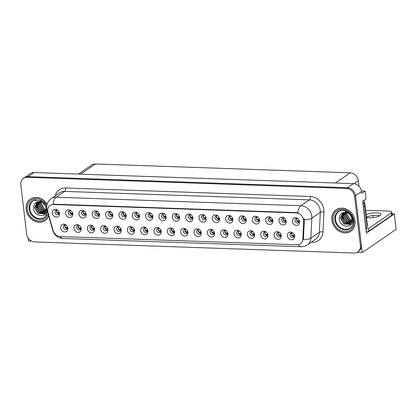 <?xml version="1.0" encoding="UTF-8"?>
<svg xmlns="http://www.w3.org/2000/svg" width="417" height="417" viewBox="0 0 417 417"><rect width="100%" height="100%" fill="white"/><g stroke="black" fill="none" stroke-linecap="round" stroke-linejoin="round"><path stroke-width="0.63" d="M239.796 231.367A2.434 2.054 -124.5 0 0 237.455 231.258A2.434 2.054 -124.5 0 0 236.668 233.186A2.434 2.054 -124.5 0 0 238.024 235.251A2.434 2.054 -124.5 0 0 240.213 235.266A2.434 2.054 -124.5 0 0 241 233.338A2.434 2.054 -124.5 0 0 240.948 233.046M240.802 234.589A2.434 2.054 55.5 0 1 238.102 232.201A2.434 2.054 55.5 0 1 238.3 230.955M234.031 233.958A4.055 3.425 -124.5 0 0 238.097 237.945A4.055 3.425 -124.5 0 0 241.25 234.208A4.055 3.425 -124.5 0 0 241.057 233.338A4.055 3.425 -124.5 0 0 239.561 231.159A4.055 3.425 -124.5 0 0 235.678 230.544A4.055 3.425 -124.5 0 0 234.031 233.958M66.418 225.347A2.434 2.054 -124.5 0 0 64.077 225.237A2.434 2.054 -124.5 0 0 63.29 227.166A2.434 2.054 -124.5 0 0 64.645 229.235A2.434 2.054 -124.5 0 0 66.835 229.246A2.434 2.054 -124.5 0 0 67.627 227.317A2.434 2.054 -124.5 0 0 67.575 227.025M67.424 228.568A2.434 2.054 55.5 0 1 64.724 226.181A2.434 2.054 55.5 0 1 64.927 224.935M60.653 227.937A4.055 3.425 -124.5 0 0 64.718 231.925A4.055 3.425 -124.5 0 0 67.877 228.188A4.055 3.425 -124.5 0 0 67.679 227.317A4.055 3.425 -124.5 0 0 66.183 225.138A4.055 3.425 -124.5 0 0 62.3 224.523A4.055 3.425 -124.5 0 0 60.653 227.937M84.703 211.414A2.434 2.054 -124.5 0 0 82.368 211.304A2.434 2.054 -124.5 0 0 81.581 213.238A2.434 2.054 -124.5 0 0 82.931 215.302A2.434 2.054 -124.5 0 0 85.125 215.318A2.434 2.054 -124.5 0 0 85.912 213.384A2.434 2.054 -124.5 0 0 85.86 213.092M85.709 214.635A2.434 2.054 55.5 0 1 83.009 212.253A2.434 2.054 55.5 0 1 83.212 211.002M78.938 214.004A4.055 3.425 -124.5 0 0 83.004 217.997A4.055 3.425 -124.5 0 0 86.163 214.26A4.055 3.425 -124.5 0 0 85.97 213.384A4.055 3.425 -124.5 0 0 84.469 211.21A4.055 3.425 -124.5 0 0 80.585 210.59A4.055 3.425 -124.5 0 0 78.938 214.004M226.457 230.903A2.434 2.054 -124.5 0 0 224.117 230.794A2.434 2.054 -124.5 0 0 223.33 232.722A2.434 2.054 -124.5 0 0 224.685 234.792A2.434 2.054 -124.5 0 0 226.879 234.802A2.434 2.054 -124.5 0 0 227.666 232.874A2.434 2.054 -124.5 0 0 227.614 232.582M227.463 234.125A2.434 2.054 55.5 0 1 224.763 231.737A2.434 2.054 55.5 0 1 224.966 230.492M220.692 233.494A4.055 3.425 -124.5 0 0 224.758 237.482A4.055 3.425 -124.5 0 0 227.917 233.744A4.055 3.425 -124.5 0 0 227.718 232.874A4.055 3.425 -124.5 0 0 226.222 230.695A4.055 3.425 -124.5 0 0 222.339 230.08A4.055 3.425 -124.5 0 0 220.692 233.494M124.714 212.8A2.434 2.054 -124.5 0 0 122.374 212.696A2.434 2.054 -124.5 0 0 121.587 214.625A2.434 2.054 -124.5 0 0 122.942 216.689A2.434 2.054 -124.5 0 0 125.136 216.704A2.434 2.054 -124.5 0 0 125.924 214.776A2.434 2.054 -124.5 0 0 125.871 214.484M125.72 216.027A2.434 2.054 55.5 0 1 123.02 213.64A2.434 2.054 55.5 0 1 123.224 212.389M118.949 215.396A4.055 3.425 -124.5 0 0 123.015 219.384A4.055 3.425 -124.5 0 0 126.174 215.646A4.055 3.425 -124.5 0 0 125.976 214.776A4.055 3.425 -124.5 0 0 124.48 212.597A4.055 3.425 -124.5 0 0 120.596 211.982A4.055 3.425 -124.5 0 0 118.949 215.396M146.44 228.125A2.434 2.054 -124.5 0 0 144.1 228.016A2.434 2.054 -124.5 0 0 143.312 229.944A2.434 2.054 -124.5 0 0 144.668 232.014A2.434 2.054 -124.5 0 0 146.857 232.024A2.434 2.054 -124.5 0 0 147.644 230.095A2.434 2.054 -124.5 0 0 147.592 229.803M147.446 231.346A2.434 2.054 55.5 0 1 144.746 228.959A2.434 2.054 55.5 0 1 144.944 227.713M140.675 230.716A4.055 3.425 -124.5 0 0 144.735 234.703A4.055 3.425 -124.5 0 0 147.894 230.966A4.055 3.425 -124.5 0 0 147.701 230.095A4.055 3.425 -124.5 0 0 146.205 227.917A4.055 3.425 -124.5 0 0 142.322 227.301A4.055 3.425 -124.5 0 0 140.675 230.716M204.737 215.579A2.434 2.054 -124.5 0 0 202.396 215.474A2.434 2.054 -124.5 0 0 201.609 217.403A2.434 2.054 -124.5 0 0 202.964 219.467A2.434 2.054 -124.5 0 0 205.154 219.483A2.434 2.054 -124.5 0 0 205.941 217.554A2.434 2.054 -124.5 0 0 205.889 217.262M205.743 218.805A2.434 2.054 55.5 0 1 203.043 216.418A2.434 2.054 55.5 0 1 203.241 215.167M198.972 218.174A4.055 3.425 -124.5 0 0 203.037 222.162A4.055 3.425 -124.5 0 0 206.191 218.425A4.055 3.425 -124.5 0 0 205.998 217.554A4.055 3.425 -124.5 0 0 204.502 215.375A4.055 3.425 -124.5 0 0 200.619 214.76A4.055 3.425 -124.5 0 0 198.972 218.174M106.429 226.733A2.434 2.054 -124.5 0 0 104.088 226.629A2.434 2.054 -124.5 0 0 103.301 228.558A2.434 2.054 -124.5 0 0 104.657 230.622A2.434 2.054 -124.5 0 0 106.846 230.637A2.434 2.054 -124.5 0 0 107.633 228.709A2.434 2.054 -124.5 0 0 107.581 228.417M107.435 229.955A2.434 2.054 55.5 0 1 104.735 227.573A2.434 2.054 55.5 0 1 104.933 226.322M100.664 229.329A4.055 3.425 -124.5 0 0 104.73 233.317A4.055 3.425 -124.5 0 0 107.883 229.579A4.055 3.425 -124.5 0 0 107.69 228.709A4.055 3.425 -124.5 0 0 106.194 226.53A4.055 3.425 -124.5 0 0 102.311 225.915A4.055 3.425 -124.5 0 0 100.664 229.329M164.725 214.192A2.434 2.054 -124.5 0 0 162.385 214.083A2.434 2.054 -124.5 0 0 161.598 216.016A2.434 2.054 -124.5 0 0 162.953 218.081A2.434 2.054 -124.5 0 0 165.142 218.096A2.434 2.054 -124.5 0 0 165.93 216.162A2.434 2.054 -124.5 0 0 165.883 215.87M165.731 217.413A2.434 2.054 55.5 0 1 163.031 215.031A2.434 2.054 55.5 0 1 163.229 213.78M158.96 216.783A4.055 3.425 -124.5 0 0 163.026 220.775A4.055 3.425 -124.5 0 0 166.18 217.038A4.055 3.425 -124.5 0 0 165.987 216.162A4.055 3.425 -124.5 0 0 164.491 213.989A4.055 3.425 -124.5 0 0 160.608 213.368A4.055 3.425 -124.5 0 0 158.96 216.783M133.101 227.661A2.434 2.054 -124.5 0 0 130.761 227.552A2.434 2.054 -124.5 0 0 129.974 229.486A2.434 2.054 -124.5 0 0 131.329 231.55A2.434 2.054 -124.5 0 0 133.518 231.565A2.434 2.054 -124.5 0 0 134.31 229.631A2.434 2.054 -124.5 0 0 134.258 229.34M134.107 230.882A2.434 2.054 55.5 0 1 131.407 228.495A2.434 2.054 55.5 0 1 131.61 227.249M127.336 230.252A4.055 3.425 -124.5 0 0 131.402 234.239A4.055 3.425 -124.5 0 0 134.561 230.507A4.055 3.425 -124.5 0 0 134.363 229.631A4.055 3.425 -124.5 0 0 132.867 227.458A4.055 3.425 -124.5 0 0 128.983 226.838A4.055 3.425 -124.5 0 0 127.336 230.252M191.398 215.12A2.434 2.054 -124.5 0 0 189.057 215.01A2.434 2.054 -124.5 0 0 188.27 216.939A2.434 2.054 -124.5 0 0 189.626 219.008A2.434 2.054 -124.5 0 0 191.815 219.019A2.434 2.054 -124.5 0 0 192.607 217.09A2.434 2.054 -124.5 0 0 192.555 216.798M192.404 218.341A2.434 2.054 55.5 0 1 189.704 215.954A2.434 2.054 55.5 0 1 189.907 214.708M185.633 217.71A4.055 3.425 -124.5 0 0 189.699 221.698A4.055 3.425 -124.5 0 0 192.857 217.961A4.055 3.425 -124.5 0 0 192.659 217.09A4.055 3.425 -124.5 0 0 191.163 214.911A4.055 3.425 -124.5 0 0 187.28 214.296A4.055 3.425 -124.5 0 0 185.633 217.71M93.09 226.269A2.434 2.054 -124.5 0 0 90.755 226.165A2.434 2.054 -124.5 0 0 89.963 228.094A2.434 2.054 -124.5 0 0 91.318 230.158A2.434 2.054 -124.5 0 0 93.512 230.174A2.434 2.054 -124.5 0 0 94.299 228.245A2.434 2.054 -124.5 0 0 94.247 227.953M94.096 229.496A2.434 2.054 55.5 0 1 91.396 227.109A2.434 2.054 55.5 0 1 91.599 225.858M87.325 228.865A4.055 3.425 -124.5 0 0 91.391 232.853A4.055 3.425 -124.5 0 0 94.55 229.115A4.055 3.425 -124.5 0 0 94.357 228.245A4.055 3.425 -124.5 0 0 92.855 226.066A4.055 3.425 -124.5 0 0 88.972 225.451A4.055 3.425 -124.5 0 0 87.325 228.865M151.387 213.728A2.434 2.054 -124.5 0 0 149.051 213.619A2.434 2.054 -124.5 0 0 148.259 215.553A2.434 2.054 -124.5 0 0 149.614 217.617A2.434 2.054 -124.5 0 0 151.809 217.632A2.434 2.054 -124.5 0 0 152.596 215.704A2.434 2.054 -124.5 0 0 152.544 215.407M152.393 216.949A2.434 2.054 55.5 0 1 149.693 214.567A2.434 2.054 55.5 0 1 149.896 213.316M145.622 216.324A4.055 3.425 -124.5 0 0 149.687 220.312A4.055 3.425 -124.5 0 0 152.846 216.574A4.055 3.425 -124.5 0 0 152.653 215.704A4.055 3.425 -124.5 0 0 151.152 213.525A4.055 3.425 -124.5 0 0 147.269 212.905A4.055 3.425 -124.5 0 0 145.622 216.324M279.807 232.754A2.434 2.054 -124.5 0 0 277.467 232.644A2.434 2.054 -124.5 0 0 276.679 234.578A2.434 2.054 -124.5 0 0 278.035 236.642A2.434 2.054 -124.5 0 0 280.224 236.658A2.434 2.054 -124.5 0 0 281.011 234.729A2.434 2.054 -124.5 0 0 280.959 234.432M280.813 235.975A2.434 2.054 55.5 0 1 278.113 233.593A2.434 2.054 55.5 0 1 278.311 232.342M274.042 235.35A4.055 3.425 -124.5 0 0 278.103 239.337A4.055 3.425 -124.5 0 0 281.261 235.6A4.055 3.425 -124.5 0 0 281.068 234.729A4.055 3.425 -124.5 0 0 279.572 232.55A4.055 3.425 -124.5 0 0 275.684 231.93A4.055 3.425 -124.5 0 0 274.042 235.35M213.123 230.439A2.434 2.054 -124.5 0 0 210.783 230.33A2.434 2.054 -124.5 0 0 209.996 232.264A2.434 2.054 -124.5 0 0 211.351 234.328A2.434 2.054 -124.5 0 0 213.54 234.344A2.434 2.054 -124.5 0 0 214.328 232.41A2.434 2.054 -124.5 0 0 214.275 232.118M214.13 233.661A2.434 2.054 55.5 0 1 211.429 231.273A2.434 2.054 55.5 0 1 211.627 230.028M207.358 233.03A4.055 3.425 -124.5 0 0 211.419 237.018A4.055 3.425 -124.5 0 0 214.578 233.28A4.055 3.425 -124.5 0 0 214.385 232.41A4.055 3.425 -124.5 0 0 212.889 230.236A4.055 3.425 -124.5 0 0 209.006 229.616A4.055 3.425 -124.5 0 0 207.358 233.03M284.754 218.357A2.434 2.054 -124.5 0 0 282.418 218.253A2.434 2.054 -124.5 0 0 281.626 220.181A2.434 2.054 -124.5 0 0 282.981 222.245A2.434 2.054 -124.5 0 0 285.176 222.261A2.434 2.054 -124.5 0 0 285.963 220.332A2.434 2.054 -124.5 0 0 285.911 220.04M285.76 221.583A2.434 2.054 55.5 0 1 283.06 219.196A2.434 2.054 55.5 0 1 283.263 217.945M278.989 220.953A4.055 3.425 -124.5 0 0 283.054 224.94A4.055 3.425 -124.5 0 0 286.213 221.203A4.055 3.425 -124.5 0 0 286.02 220.332A4.055 3.425 -124.5 0 0 284.519 218.154A4.055 3.425 -124.5 0 0 280.636 217.538A4.055 3.425 -124.5 0 0 278.989 220.953M173.112 229.048A2.434 2.054 -124.5 0 0 170.772 228.943A2.434 2.054 -124.5 0 0 169.985 230.872A2.434 2.054 -124.5 0 0 171.34 232.936A2.434 2.054 -124.5 0 0 173.529 232.952A2.434 2.054 -124.5 0 0 174.316 231.023A2.434 2.054 -124.5 0 0 174.264 230.731M174.118 232.274A2.434 2.054 55.5 0 1 171.418 229.887A2.434 2.054 55.5 0 1 171.616 228.636M167.347 231.643A4.055 3.425 -124.5 0 0 171.413 235.631A4.055 3.425 -124.5 0 0 174.567 231.894A4.055 3.425 -124.5 0 0 174.374 231.023A4.055 3.425 -124.5 0 0 172.878 228.844A4.055 3.425 -124.5 0 0 168.994 228.229A4.055 3.425 -124.5 0 0 167.347 231.643M258.081 217.434A2.434 2.054 -124.5 0 0 255.741 217.325A2.434 2.054 -124.5 0 0 254.954 219.253A2.434 2.054 -124.5 0 0 256.309 221.323A2.434 2.054 -124.5 0 0 258.498 221.338A2.434 2.054 -124.5 0 0 259.291 219.405A2.434 2.054 -124.5 0 0 259.238 219.113M259.087 220.656A2.434 2.054 55.5 0 1 256.387 218.268A2.434 2.054 55.5 0 1 256.591 217.022M252.316 220.025A4.055 3.425 -124.5 0 0 256.382 224.012A4.055 3.425 -124.5 0 0 259.541 220.275A4.055 3.425 -124.5 0 0 259.343 219.405A4.055 3.425 -124.5 0 0 257.847 217.226A4.055 3.425 -124.5 0 0 253.963 216.611A4.055 3.425 -124.5 0 0 252.316 220.025M218.07 216.042A2.434 2.054 -124.5 0 0 215.735 215.938A2.434 2.054 -124.5 0 0 214.943 217.867A2.434 2.054 -124.5 0 0 216.298 219.931A2.434 2.054 -124.5 0 0 218.492 219.947A2.434 2.054 -124.5 0 0 219.279 218.018A2.434 2.054 -124.5 0 0 219.227 217.726M219.076 219.264A2.434 2.054 55.5 0 1 216.376 216.882A2.434 2.054 55.5 0 1 216.579 215.631M212.305 218.638A4.055 3.425 -124.5 0 0 216.371 222.626A4.055 3.425 -124.5 0 0 219.53 218.889A4.055 3.425 -124.5 0 0 219.337 218.018A4.055 3.425 -124.5 0 0 217.836 215.839A4.055 3.425 -124.5 0 0 213.952 215.224A4.055 3.425 -124.5 0 0 212.305 218.638M159.774 228.589A2.434 2.054 -124.5 0 0 157.438 228.48A2.434 2.054 -124.5 0 0 156.646 230.408A2.434 2.054 -124.5 0 0 158.001 232.472A2.434 2.054 -124.5 0 0 160.196 232.488A2.434 2.054 -124.5 0 0 160.983 230.559A2.434 2.054 -124.5 0 0 160.931 230.267M160.78 231.81A2.434 2.054 55.5 0 1 158.079 229.423A2.434 2.054 55.5 0 1 158.283 228.177M154.009 231.18A4.055 3.425 -124.5 0 0 158.074 235.167A4.055 3.425 -124.5 0 0 161.233 231.43A4.055 3.425 -124.5 0 0 161.04 230.559A4.055 3.425 -124.5 0 0 159.539 228.38A4.055 3.425 -124.5 0 0 155.656 227.765A4.055 3.425 -124.5 0 0 154.009 231.18M244.743 216.97A2.434 2.054 -124.5 0 0 242.407 216.861A2.434 2.054 -124.5 0 0 241.62 218.795A2.434 2.054 -124.5 0 0 242.97 220.859A2.434 2.054 -124.5 0 0 245.165 220.874A2.434 2.054 -124.5 0 0 245.952 218.941A2.434 2.054 -124.5 0 0 245.9 218.649M245.749 220.192A2.434 2.054 55.5 0 1 243.048 217.81A2.434 2.054 55.5 0 1 243.252 216.559M238.977 219.561A4.055 3.425 -124.5 0 0 243.043 223.554A4.055 3.425 -124.5 0 0 246.202 219.816A4.055 3.425 -124.5 0 0 246.009 218.941A4.055 3.425 -124.5 0 0 244.508 216.767A4.055 3.425 -124.5 0 0 240.625 216.147A4.055 3.425 -124.5 0 0 238.977 219.561M119.762 227.197A2.434 2.054 -124.5 0 0 117.427 227.088A2.434 2.054 -124.5 0 0 116.64 229.022A2.434 2.054 -124.5 0 0 117.99 231.086A2.434 2.054 -124.5 0 0 120.185 231.101A2.434 2.054 -124.5 0 0 120.972 229.173A2.434 2.054 -124.5 0 0 120.92 228.876M120.768 230.419A2.434 2.054 55.5 0 1 118.068 228.036A2.434 2.054 55.5 0 1 118.272 226.785M113.997 229.793A4.055 3.425 -124.5 0 0 118.063 233.781A4.055 3.425 -124.5 0 0 121.222 230.043A4.055 3.425 -124.5 0 0 121.029 229.173A4.055 3.425 -124.5 0 0 119.528 226.994A4.055 3.425 -124.5 0 0 115.645 226.374A4.055 3.425 -124.5 0 0 113.997 229.793M178.059 214.656A2.434 2.054 -124.5 0 0 175.724 214.547A2.434 2.054 -124.5 0 0 174.937 216.475A2.434 2.054 -124.5 0 0 176.287 218.544A2.434 2.054 -124.5 0 0 178.481 218.56A2.434 2.054 -124.5 0 0 179.268 216.626A2.434 2.054 -124.5 0 0 179.216 216.334M179.065 217.877A2.434 2.054 55.5 0 1 176.37 215.49A2.434 2.054 55.5 0 1 176.568 214.244M172.299 217.247A4.055 3.425 -124.5 0 0 176.36 221.234A4.055 3.425 -124.5 0 0 179.518 217.497A4.055 3.425 -124.5 0 0 179.326 216.626A4.055 3.425 -124.5 0 0 177.824 214.447A4.055 3.425 -124.5 0 0 173.941 213.832A4.055 3.425 -124.5 0 0 172.299 217.247M199.785 229.975A2.434 2.054 -124.5 0 0 197.444 229.866A2.434 2.054 -124.5 0 0 196.657 231.8A2.434 2.054 -124.5 0 0 198.012 233.864A2.434 2.054 -124.5 0 0 200.202 233.88A2.434 2.054 -124.5 0 0 200.994 231.951A2.434 2.054 -124.5 0 0 200.942 231.654M200.791 233.197A2.434 2.054 55.5 0 1 198.091 230.815A2.434 2.054 55.5 0 1 198.294 229.564M194.02 232.571A4.055 3.425 -124.5 0 0 198.085 236.559A4.055 3.425 -124.5 0 0 201.244 232.822A4.055 3.425 -124.5 0 0 201.046 231.951A4.055 3.425 -124.5 0 0 199.55 229.772A4.055 3.425 -124.5 0 0 195.667 229.152A4.055 3.425 -124.5 0 0 194.02 232.571M71.37 210.95A2.434 2.054 -124.5 0 0 69.029 210.84A2.434 2.054 -124.5 0 0 68.242 212.774A2.434 2.054 -124.5 0 0 69.597 214.838A2.434 2.054 -124.5 0 0 71.787 214.854A2.434 2.054 -124.5 0 0 72.574 212.925A2.434 2.054 -124.5 0 0 72.522 212.628M72.376 214.171A2.434 2.054 55.5 0 1 69.675 211.789A2.434 2.054 55.5 0 1 69.874 210.538M65.605 213.546A4.055 3.425 -124.5 0 0 69.67 217.533A4.055 3.425 -124.5 0 0 72.824 213.796A4.055 3.425 -124.5 0 0 72.631 212.925A4.055 3.425 -124.5 0 0 71.135 210.747A4.055 3.425 -124.5 0 0 67.252 210.126A4.055 3.425 -124.5 0 0 65.605 213.546M231.409 216.506A2.434 2.054 -124.5 0 0 229.069 216.397A2.434 2.054 -124.5 0 0 228.281 218.331A2.434 2.054 -124.5 0 0 229.637 220.395A2.434 2.054 -124.5 0 0 231.826 220.411A2.434 2.054 -124.5 0 0 232.613 218.482A2.434 2.054 -124.5 0 0 232.561 218.185M232.415 219.728A2.434 2.054 55.5 0 1 229.715 217.346A2.434 2.054 55.5 0 1 229.913 216.095M225.644 219.102A4.055 3.425 -124.5 0 0 229.71 223.09A4.055 3.425 -124.5 0 0 232.863 219.352A4.055 3.425 -124.5 0 0 232.67 218.482A4.055 3.425 -124.5 0 0 231.174 216.303A4.055 3.425 -124.5 0 0 227.291 215.683A4.055 3.425 -124.5 0 0 225.644 219.102M293.141 233.218A2.434 2.054 -124.5 0 0 290.8 233.108A2.434 2.054 -124.5 0 0 290.013 235.042A2.434 2.054 -124.5 0 0 291.368 237.106A2.434 2.054 -124.5 0 0 293.563 237.122A2.434 2.054 -124.5 0 0 294.35 235.188A2.434 2.054 -124.5 0 0 294.298 234.896M294.147 236.439A2.434 2.054 55.5 0 1 291.447 234.052A2.434 2.054 55.5 0 1 291.65 232.806M287.376 235.808A4.055 3.425 -124.5 0 0 291.441 239.796A4.055 3.425 -124.5 0 0 294.6 236.058A4.055 3.425 -124.5 0 0 294.402 235.188A4.055 3.425 -124.5 0 0 292.906 233.014A4.055 3.425 -124.5 0 0 289.023 232.394A4.055 3.425 -124.5 0 0 287.376 235.808M253.129 231.826A2.434 2.054 -124.5 0 0 250.794 231.722A2.434 2.054 -124.5 0 0 250.007 233.65A2.434 2.054 -124.5 0 0 251.357 235.714A2.434 2.054 -124.5 0 0 253.552 235.73A2.434 2.054 -124.5 0 0 254.339 233.801A2.434 2.054 -124.5 0 0 254.287 233.51M254.135 235.052A2.434 2.054 55.5 0 1 251.435 232.665A2.434 2.054 55.5 0 1 251.639 231.414M247.364 234.422A4.055 3.425 -124.5 0 0 251.43 238.409A4.055 3.425 -124.5 0 0 254.589 234.672A4.055 3.425 -124.5 0 0 254.396 233.801A4.055 3.425 -124.5 0 0 252.895 231.623A4.055 3.425 -124.5 0 0 249.012 231.008A4.055 3.425 -124.5 0 0 247.364 234.422M298.092 218.821A2.434 2.054 -124.5 0 0 295.752 218.716A2.434 2.054 -124.5 0 0 294.965 220.645A2.434 2.054 -124.5 0 0 296.32 222.709A2.434 2.054 -124.5 0 0 298.509 222.725A2.434 2.054 -124.5 0 0 299.297 220.796A2.434 2.054 -124.5 0 0 299.244 220.504M299.098 222.042A2.434 2.054 55.5 0 1 296.398 219.66A2.434 2.054 55.5 0 1 296.596 218.409M292.327 221.417A4.055 3.425 -124.5 0 0 296.393 225.404A4.055 3.425 -124.5 0 0 299.547 221.667A4.055 3.425 -124.5 0 0 299.354 220.796A4.055 3.425 -124.5 0 0 297.858 218.617A4.055 3.425 -124.5 0 0 293.975 218.002A4.055 3.425 -124.5 0 0 292.327 221.417M58.031 210.486A2.434 2.054 -124.5 0 0 55.69 210.382A2.434 2.054 -124.5 0 0 54.903 212.31A2.434 2.054 -124.5 0 0 56.259 214.374A2.434 2.054 -124.5 0 0 58.453 214.39A2.434 2.054 -124.5 0 0 59.24 212.462A2.434 2.054 -124.5 0 0 59.188 212.17M59.037 213.707A2.434 2.054 55.5 0 1 56.337 211.325A2.434 2.054 55.5 0 1 56.54 210.074M52.266 213.082A4.055 3.425 -124.5 0 0 56.331 217.069A4.055 3.425 -124.5 0 0 59.49 213.332A4.055 3.425 -124.5 0 0 59.292 212.462A4.055 3.425 -124.5 0 0 57.796 210.283A4.055 3.425 -124.5 0 0 53.913 209.668A4.055 3.425 -124.5 0 0 52.266 213.082M186.446 229.512A2.434 2.054 -124.5 0 0 184.111 229.407A2.434 2.054 -124.5 0 0 183.324 231.336A2.434 2.054 -124.5 0 0 184.674 233.4A2.434 2.054 -124.5 0 0 186.868 233.416A2.434 2.054 -124.5 0 0 187.655 231.487A2.434 2.054 -124.5 0 0 187.603 231.195M187.452 232.733A2.434 2.054 55.5 0 1 184.752 230.351A2.434 2.054 55.5 0 1 184.955 229.1M180.681 232.107A4.055 3.425 -124.5 0 0 184.747 236.095A4.055 3.425 -124.5 0 0 187.905 232.358A4.055 3.425 -124.5 0 0 187.713 231.487A4.055 3.425 -124.5 0 0 186.211 229.308A4.055 3.425 -124.5 0 0 182.328 228.693A4.055 3.425 -124.5 0 0 180.681 232.107M271.42 217.898A2.434 2.054 -124.5 0 0 269.08 217.789A2.434 2.054 -124.5 0 0 268.293 219.717A2.434 2.054 -124.5 0 0 269.648 221.787A2.434 2.054 -124.5 0 0 271.837 221.797A2.434 2.054 -124.5 0 0 272.624 219.868A2.434 2.054 -124.5 0 0 272.572 219.577M272.426 221.119A2.434 2.054 55.5 0 1 269.726 218.732A2.434 2.054 55.5 0 1 269.924 217.486M265.655 220.489A4.055 3.425 -124.5 0 0 269.716 224.476A4.055 3.425 -124.5 0 0 272.874 220.739A4.055 3.425 -124.5 0 0 272.682 219.868A4.055 3.425 -124.5 0 0 271.186 217.69A4.055 3.425 -124.5 0 0 267.302 217.075A4.055 3.425 -124.5 0 0 265.655 220.489M79.756 225.811A2.434 2.054 -124.5 0 0 77.416 225.701A2.434 2.054 -124.5 0 0 76.629 227.63A2.434 2.054 -124.5 0 0 77.984 229.694A2.434 2.054 -124.5 0 0 80.173 229.71A2.434 2.054 -124.5 0 0 80.961 227.781A2.434 2.054 -124.5 0 0 80.908 227.489M80.762 229.032A2.434 2.054 55.5 0 1 78.062 226.645A2.434 2.054 55.5 0 1 78.26 225.399M73.991 228.401A4.055 3.425 -124.5 0 0 78.057 232.389A4.055 3.425 -124.5 0 0 81.211 228.652A4.055 3.425 -124.5 0 0 81.018 227.781A4.055 3.425 -124.5 0 0 79.522 225.602A4.055 3.425 -124.5 0 0 75.639 224.987A4.055 3.425 -124.5 0 0 73.991 228.401M138.053 213.264A2.434 2.054 -124.5 0 0 135.713 213.16A2.434 2.054 -124.5 0 0 134.926 215.089A2.434 2.054 -124.5 0 0 136.281 217.153A2.434 2.054 -124.5 0 0 138.47 217.168A2.434 2.054 -124.5 0 0 139.257 215.24A2.434 2.054 -124.5 0 0 139.205 214.948M139.059 216.486A2.434 2.054 55.5 0 1 136.359 214.103A2.434 2.054 55.5 0 1 136.557 212.852M132.288 215.86A4.055 3.425 -124.5 0 0 136.354 219.848A4.055 3.425 -124.5 0 0 139.507 216.11A4.055 3.425 -124.5 0 0 139.314 215.24A4.055 3.425 -124.5 0 0 137.818 213.061A4.055 3.425 -124.5 0 0 133.935 212.446A4.055 3.425 -124.5 0 0 132.288 215.86M266.468 232.29A2.434 2.054 -124.5 0 0 264.128 232.186A2.434 2.054 -124.5 0 0 263.341 234.114A2.434 2.054 -124.5 0 0 264.696 236.178A2.434 2.054 -124.5 0 0 266.885 236.194A2.434 2.054 -124.5 0 0 267.672 234.265A2.434 2.054 -124.5 0 0 267.625 233.973M267.474 235.511A2.434 2.054 55.5 0 1 264.774 233.129A2.434 2.054 55.5 0 1 264.977 231.878M260.703 234.886A4.055 3.425 -124.5 0 0 264.769 238.873A4.055 3.425 -124.5 0 0 267.928 235.136A4.055 3.425 -124.5 0 0 267.73 234.265A4.055 3.425 -124.5 0 0 266.234 232.087A4.055 3.425 -124.5 0 0 262.35 231.471A4.055 3.425 -124.5 0 0 260.703 234.886M98.042 211.878A2.434 2.054 -124.5 0 0 95.701 211.768A2.434 2.054 -124.5 0 0 94.914 213.697A2.434 2.054 -124.5 0 0 96.27 215.766A2.434 2.054 -124.5 0 0 98.459 215.782A2.434 2.054 -124.5 0 0 99.246 213.848A2.434 2.054 -124.5 0 0 99.199 213.556M99.048 215.099A2.434 2.054 55.5 0 1 96.348 212.712A2.434 2.054 55.5 0 1 96.546 211.466M92.277 214.468A4.055 3.425 -124.5 0 0 96.343 218.456A4.055 3.425 -124.5 0 0 99.496 214.719A4.055 3.425 -124.5 0 0 99.303 213.848A4.055 3.425 -124.5 0 0 97.807 211.669A4.055 3.425 -124.5 0 0 93.924 211.054A4.055 3.425 -124.5 0 0 92.277 214.468M111.375 212.342A2.434 2.054 -124.5 0 0 109.04 212.232A2.434 2.054 -124.5 0 0 108.253 214.161A2.434 2.054 -124.5 0 0 109.608 216.23A2.434 2.054 -124.5 0 0 111.798 216.241A2.434 2.054 -124.5 0 0 112.585 214.312A2.434 2.054 -124.5 0 0 112.533 214.02M112.387 215.563A2.434 2.054 55.5 0 1 109.687 213.176A2.434 2.054 55.5 0 1 109.885 211.93M105.616 214.932A4.055 3.425 -124.5 0 0 109.676 218.92A4.055 3.425 -124.5 0 0 112.835 215.182A4.055 3.425 -124.5 0 0 112.642 214.312A4.055 3.425 -124.5 0 0 111.146 212.133A4.055 3.425 -124.5 0 0 107.258 211.518A4.055 3.425 -124.5 0 0 105.616 214.932M47.783 211.231A7.303 6.166 -124.5 0 0 48.023 212.441L53.11 230.57A7.303 6.166 -124.5 0 0 60.189 236.538L297.097 244.763A7.303 6.166 -124.5 0 0 300.417 243.83A7.303 6.166 -124.5 0 0 302.825 239.243L303.675 221.318A7.303 6.166 -124.5 0 0 296.315 212.936L53.465 204.507A7.303 6.166 -124.5 0 0 50.144 205.44A7.303 6.166 -124.5 0 0 47.783 211.231M28.132 237.987L28.492 241.031L31.687 241.141M356.973 252.436L362.243 252.619L355.56 195.709A8.111 6.849 -124.5 0 0 347.429 187.733L28.121 176.646A8.111 6.849 -124.5 0 0 24.431 177.689A8.111 6.849 -124.5 0 1 28.121 176.646L347.429 187.733A8.111 6.849 -124.5 0 1 355.56 195.709L361.336 244.894A8.111 6.849 -124.5 0 1 358.714 251.326L357.755 251.983A8.111 6.849 -124.5 0 0 360.382 245.55L354.601 196.365A8.111 6.849 -124.5 0 0 346.475 188.39L27.162 177.303A8.111 6.849 -124.5 0 0 23.477 178.346A8.111 6.849 -124.5 0 0 20.85 184.778L26.625 233.963A8.111 6.849 -124.5 0 0 34.757 241.938L354.069 253.025A8.111 6.849 -124.5 0 0 357.755 251.983M392.032 213.874L394.346 213.952L366.413 233.166L362.665 201.286L366.006 198.987L365.083 191.106L361.742 193.405L361.529 191.601A8.111 6.849 -124.5 0 0 353.397 183.626L34.09 172.539A8.111 6.849 -124.5 0 0 30.399 173.581L23.477 178.346M361.43 190.981L365.083 191.106M394.346 213.952L396.15 229.303L362.243 252.619M78.532 174.082L91.714 165.017A8.111 6.849 55.5 0 1 95.404 163.975L350.197 172.82A8.111 6.849 55.5 0 1 358.328 180.801L358.969 186.263M367.335 216.845L366.47 217.439M373.152 217.617L372.907 215.542M47.157 204.221A12.979 10.957 -124.5 0 0 30.394 199.159A12.979 10.957 -124.5 0 0 26.193 209.454A12.979 10.957 -124.5 0 0 33.417 220.473A12.979 10.957 -124.5 0 0 45.104 220.551A12.979 10.957 -124.5 0 0 48.685 215.881M44.614 220.708A12.979 10.957 -124.5 0 0 45.573 220.207M331.927 220.067A12.979 10.957 -124.5 0 0 339.151 231.086A12.979 10.957 -124.5 0 0 350.838 231.164A12.979 10.957 -124.5 0 0 355.039 220.869A12.979 10.957 -124.5 0 0 347.814 209.855A12.979 10.957 -124.5 0 0 336.128 209.777A12.979 10.957 -124.5 0 0 331.927 220.067M350.348 231.32A12.979 10.957 -124.5 0 0 351.302 230.82M53.084 204.153L297.863 212.654A9.466 4.3 -88 0 1 300.944 205.722A10.816 9.132 55.5 0 1 311.786 216.355A10.816 9.132 55.5 0 1 311.848 218.138L310.894 238.107A10.816 9.132 55.5 0 1 307.334 244.904L315.81 239.071A10.816 9.132 -124.5 0 0 319.375 232.279L320.324 212.31A10.816 9.132 -124.5 0 0 320.261 210.522A10.816 9.132 -124.5 0 0 309.419 199.889L64.645 191.393A10.816 9.132 -124.5 0 0 59.725 192.779L51.249 198.607A10.816 9.132 55.5 0 1 56.165 197.22A9.466 4.3 92 0 0 53.084 204.153M304.014 218.69L304.327 220.869L303.362 239.676A9.466 3.393 2.7 0 0 310.894 238.107L319.375 232.279A2.705 0.97 -177.3 0 1 322.993 231.988A13.521 11.415 55.5 0 1 312.385 242.214L311.296 242.178M336.613 209.464A12.979 10.957 -124.5 0 0 335.805 210.178M30.884 198.846A12.979 10.957 -124.5 0 0 30.071 199.561M294.282 236.09L292.661 236.032M291.973 232.801L291.473 234.052C292.155 235.224 293.172 235.61 294.522 235.198M299.234 221.698L297.613 221.635M299.474 220.802C298.181 221.25 297.165 220.869 296.424 219.655L296.935 218.404M280.943 235.626L279.327 235.569M278.639 232.337L278.134 233.588C278.822 234.761 279.838 235.146 281.188 234.735M267.61 235.167L265.989 235.105M265.301 231.873L264.8 233.124C265.483 234.302 266.499 234.682 267.85 234.271M254.271 234.703L252.65 234.641M251.967 231.409L251.461 232.665C252.144 233.838 253.166 234.218 254.511 233.807M285.895 221.234L284.274 221.172M286.135 220.338C284.847 220.786 283.831 220.405 283.086 219.196L283.596 217.945M272.556 220.77L270.935 220.708M272.801 219.874C271.509 220.322 270.492 219.941 269.747 218.732L270.258 217.481M259.223 220.306L257.602 220.249M259.463 219.41C258.175 219.863 257.159 219.478 256.413 218.268L256.924 217.017M245.884 219.842L244.263 219.785M246.124 218.951C244.836 219.399 243.82 219.019 243.075 217.804L243.585 216.553M45.177 209.516L46.204 208.813M366.47 217.46A8.246 2.34 -6.7 0 0 369.217 217.799A8.246 2.34 -6.7 0 0 381.055 214.333A8.246 2.34 -6.7 0 0 376.504 212.79A8.246 2.34 -6.7 0 0 366.142 214.672M366.444 217.247A8.246 2.34 173.3 0 1 376.806 215.365A8.246 2.34 173.3 0 1 379.835 215.782M365.693 210.856A5.411 1.538 173.3 0 1 370.061 210.439L388.842 211.091A5.411 1.538 173.3 0 1 391.824 212.102A5.411 1.538 173.3 0 1 391.266 212.899L368.633 228.464L368.936 231.039A5.411 1.538 -6.7 0 0 366.178 231.18M350.911 220.129L351.932 219.425M365.876 228.605A5.411 1.538 173.3 0 1 368.633 228.464M391.824 212.102L392.126 214.677A5.411 1.538 173.3 0 1 391.568 215.474L368.936 231.039M363.16 205.482A5.411 4.566 55.5 0 1 363.52 206.931L366.001 228.047A5.411 4.566 -124.5 0 0 365.808 228.026M363.52 206.931L364.713 206.113A5.411 4.566 -124.5 0 0 362.79 202.334M366.001 228.047L367.195 227.223L364.713 206.113M46.683 214.844A10.003 8.449 55.5 0 1 37.134 218.206A10.003 8.449 55.5 0 1 29.8 208.891A10.003 8.449 55.5 0 1 36.284 199.727M46.157 208.422A6.761 5.708 -124.5 0 0 39.38 201.776C35.565 201.953 33.621 204.069 33.548 208.119C33.959 217.643 48.236 218.06 46.735 208.854L44.781 204.142C43.321 202.375 41.564 201.302 39.511 200.921C43.404 202.13 45.62 204.632 46.157 208.422L43.999 213.754L38.182 213.41L34.715 207.593L37.097 202.099M48.622 215.672A12.844 10.847 55.5 0 1 45.026 220.437A12.844 10.847 55.5 0 1 33.464 220.358A12.844 10.847 55.5 0 1 26.313 209.459A12.844 10.847 55.5 0 1 30.472 199.274A12.844 10.847 55.5 0 1 47.111 204.366M30.472 199.274L31.426 198.617A12.844 10.847 55.5 0 1 31.843 198.346M46.178 210.194L44.15 209.308L40.684 203.491L40.715 201.979M46.209 209.918L44.447 209.099L40.986 203.282L40.981 202.057M45.964 211.164L42.956 210.126L39.49 204.309L39.735 201.797M46.032 210.939L43.253 209.923L39.792 204.106L39.969 201.828M45.635 211.961L41.763 210.95L38.296 205.133L38.875 201.765M45.729 211.773L42.06 210.741L38.599 204.924L39.078 201.765M45.218 212.634L40.569 211.768L37.103 205.951L38.114 201.833M45.328 212.477L40.866 211.565L37.4 205.748L38.296 201.807M44.723 213.191L39.375 212.592L35.909 206.775L37.473 201.974M44.854 213.061L39.672 212.383L36.206 206.566L37.619 201.937M44.306 213.546L38.479 213.207L35.012 207.39L37.134 202.083M46.381 219.493A12.844 10.847 55.5 0 1 45.985 219.78L45.026 220.437M352.412 225.461A10.003 8.449 55.5 0 1 342.868 228.824A10.003 8.449 55.5 0 1 335.529 219.504A10.003 8.449 55.5 0 1 342.018 210.345M351.885 219.04A6.761 5.708 -124.5 0 0 345.114 212.389C341.294 212.571 339.349 214.687 339.282 218.737C339.693 228.255 353.97 228.672 352.464 219.467L350.515 214.76C349.055 212.988 347.298 211.914 345.245 211.539C349.133 212.748 351.349 215.245 351.885 219.04L349.733 224.372L343.916 224.023L340.449 218.211L342.831 212.717M332.047 220.072A12.844 10.847 55.5 0 1 336.206 209.887A12.844 10.847 55.5 0 1 347.768 209.965A12.844 10.847 55.5 0 1 354.919 220.869A12.844 10.847 55.5 0 1 350.76 231.054A12.844 10.847 55.5 0 1 339.193 230.976A12.844 10.847 55.5 0 1 332.047 220.072M336.206 209.887L337.16 209.23A12.844 10.847 55.5 0 1 337.572 208.959M351.912 220.807L349.884 219.921L346.418 214.103L346.449 212.592M351.938 220.53L350.181 219.717L346.715 213.9L346.715 212.67M351.698 221.776L348.69 220.739L345.224 214.927L345.469 212.415M351.76 221.552L348.987 220.536L345.521 214.719L345.703 212.441M351.369 222.579L347.497 221.563L344.03 215.745L344.609 212.378M351.458 222.391L347.794 221.359L344.327 215.542L344.812 212.378M350.952 223.246L346.303 222.381L342.837 216.569L343.848 212.446M351.062 223.09L346.6 222.178L343.134 216.36L344.03 212.425M350.457 223.809L345.109 223.204L341.643 217.387L343.207 212.592M350.588 223.679L345.406 223.001L341.94 217.184L343.353 212.55M350.04 224.158L344.213 223.82L340.746 218.002L342.868 212.701M352.115 230.106A12.844 10.847 55.5 0 1 351.713 230.398L350.76 231.054M367.075 226.217A1.35 1.142 -124.5 0 0 367.387 225.253L364.661 202.073A1.35 1.142 -124.5 0 0 363.431 200.759M240.937 234.239L239.316 234.182M238.628 230.95L238.128 232.201C238.811 233.374 239.827 233.755 241.177 233.348M227.599 233.775L225.978 233.718M225.289 230.486L224.789 231.737C225.472 232.91 226.488 233.291 227.838 232.884M214.26 233.311L212.644 233.254M211.956 230.022L211.45 231.273C212.138 232.446 213.155 232.832 214.505 232.42M232.55 219.384L230.929 219.321M232.79 218.487C231.498 218.935 230.481 218.555 229.741 217.34L230.252 216.089M219.212 218.92L217.591 218.857M219.451 218.023C218.164 218.472 217.148 218.091 216.402 216.876L216.913 215.625M205.873 218.456L204.252 218.393M206.118 217.559C204.825 218.008 203.809 217.627 203.063 216.418L203.574 215.167M200.926 232.848L199.305 232.79M198.617 229.558L198.117 230.81C198.8 231.982 199.816 232.368 201.166 231.956M187.587 232.389L185.966 232.326M185.284 229.095L184.778 230.346C185.466 231.524 186.482 231.904 187.827 231.492M174.254 231.925L172.633 231.862M171.945 228.631L171.444 229.887C172.127 231.06 173.144 231.44 174.494 231.028M160.915 231.461L159.294 231.404M158.606 228.172L158.106 229.423C158.788 230.596 159.805 230.976 161.155 230.57M147.576 230.997L145.96 230.94M145.272 227.708L144.767 228.959C145.455 230.132 146.471 230.512 147.821 230.106M192.539 217.992L190.918 217.929M192.779 217.095C191.492 217.544 190.475 217.163 189.73 215.954L190.241 214.703M179.201 217.528L177.579 217.471M179.44 216.632C178.153 217.085 177.136 216.699 176.391 215.49L176.902 214.239M165.867 217.064L164.246 217.007M166.107 216.173C164.814 216.621 163.798 216.241 163.057 215.026L163.568 213.775M152.528 216.605L150.907 216.543M152.768 215.709C151.48 216.157 150.464 215.777 149.719 214.562L150.229 213.311M139.189 216.142L137.568 216.079M139.434 215.245C138.142 215.693 137.125 215.313 136.38 214.098L136.891 212.847M134.243 230.533L132.622 230.476M131.934 227.244L131.433 228.495C132.116 229.668 133.132 230.054 134.482 229.642M120.904 230.069L119.283 230.012M118.6 226.78L118.094 228.031C118.782 229.204 119.799 229.59 121.149 229.178M107.57 229.611L105.949 229.548M105.261 226.316L104.761 227.567C105.444 228.745 106.46 229.126 107.81 228.714M94.232 229.147L92.61 229.084M91.922 225.852L91.422 227.109C92.105 228.281 93.121 228.662 94.471 228.25M80.893 228.683L79.277 228.625M78.589 225.394L78.083 226.645C78.771 227.818 79.788 228.198 81.138 227.791M67.559 228.219L65.938 228.162M65.25 224.93L64.75 226.181C65.433 227.354 66.449 227.734 67.799 227.328M125.856 215.678L124.235 215.615M126.096 214.781C124.808 215.229 123.792 214.849 123.046 213.64L123.557 212.389M112.517 215.214L110.896 215.151M112.757 214.317C111.469 214.765 110.453 214.385 109.707 213.176L110.218 211.925M99.183 214.75L97.562 214.692M99.423 213.853C98.131 214.307 97.114 213.921 96.374 212.712L96.885 211.461M85.845 214.286L84.224 214.229M86.084 213.395C84.797 213.843 83.781 213.462 83.035 212.248L83.546 210.997M72.511 213.827L70.89 213.765M72.751 212.931C71.458 213.379 70.442 212.998 69.702 211.784L70.207 210.533M59.172 213.363L57.551 213.301M59.412 212.467C58.125 212.915 57.108 212.534 56.363 211.32L56.874 210.069M34.09 172.539L27.162 177.303M353.397 183.626L346.475 188.39M361.529 191.601L354.601 196.365M350.197 172.82L335.393 183M95.404 163.975L80.601 174.155M358.328 180.801L354.122 183.688M302.825 239.243L303.472 238.795M303.675 221.318L304.327 220.869M296.315 212.936L296.914 212.529M53.465 204.507L54.059 204.095M310.311 196.496A2.705 1.23 -88 0 1 309.419 199.889L300.944 205.722L56.165 197.22L64.645 191.393A2.705 1.23 -88 0 0 65.537 187.994L310.311 196.496A13.521 11.415 55.5 0 1 323.863 209.787A13.521 11.415 55.5 0 1 323.941 212.018L322.993 231.988M51.249 198.607C47.898 201.135 46.407 204.455 46.772 208.583L47.105 210.262A9.466 1.897 -15.7 0 0 47.741 210.71M298.457 244.654A9.466 4.3 92 0 0 301.027 246.739C303.321 246.801 305.421 246.192 307.334 244.904M301.027 246.739L62.868 238.467A9.466 4.3 -88 0 1 60.392 236.548M62.868 238.467C57.744 237.956 54.382 235.287 52.777 230.46A9.466 1.897 -15.7 0 0 53.188 230.836M304.259 219.702A9.466 3.393 2.7 0 0 311.848 218.138L320.324 212.31A2.705 0.97 -177.3 0 1 323.941 212.018M55.273 195.839A13.521 11.415 55.5 0 1 65.537 187.994M360.382 245.55L361.336 244.894M312.25 241.521A2.705 1.23 -88 0 1 312.385 242.214M391.266 212.899L391.568 215.474M47.423 211.403L45.182 217.064A10.284 8.684 55.5 0 1 35.554 218.273A10.284 8.684 55.5 0 1 29.133 209.167A10.284 8.684 55.5 0 1 33.678 200.337L41.002 200.801L46.699 207.28M36.394 204.278A10.545 8.903 -124.5 0 0 36.435 204.559M36.644 205.534A10.545 8.903 -124.5 0 0 37.572 207.994M40.423 211.674A10.545 8.903 -124.5 0 0 42.842 213.316M43.509 213.624A10.545 8.903 -124.5 0 0 43.894 213.775M43.941 213.796A10.545 8.903 -124.5 0 0 45.062 214.14M48.018 213.509A11.629 9.815 55.5 0 1 37.473 220.744A11.629 9.815 55.5 0 1 27.397 209.496A11.629 9.815 55.5 0 1 34.434 198.93A11.629 9.815 55.5 0 1 46.793 205.904M350.911 227.677A10.284 8.684 55.5 0 1 341.283 228.886A10.284 8.684 55.5 0 1 334.867 219.785A10.284 8.684 55.5 0 1 339.412 210.95C344.291 208.307 352.579 213.66 353.09 220.577C353.355 223.548 352.631 225.915 350.911 227.677M342.122 214.891A10.545 8.903 -124.5 0 0 342.169 215.172M342.373 216.147A10.545 8.903 -124.5 0 0 343.306 218.607M346.157 222.287A10.545 8.903 -124.5 0 0 348.576 223.929M349.243 224.237A10.545 8.903 -124.5 0 0 349.623 224.393M349.67 224.409A10.545 8.903 -124.5 0 0 350.796 224.753M333.131 220.113A11.629 9.815 55.5 0 1 342.18 209.397A11.629 9.815 55.5 0 1 353.835 220.828A11.629 9.815 55.5 0 1 344.781 231.544A11.629 9.815 55.5 0 1 333.131 220.113M364.661 202.073L363.369 202.964M367.387 225.253L366.996 225.519M47.105 210.262L52.777 230.46M36.618 205.273L37.457 207.661M40.673 211.836L43.024 213.368M43.644 213.65L43.926 213.759M43.967 213.775L45.083 214.119M342.347 215.891L343.191 218.279M346.407 222.449L348.753 223.986M349.373 224.263L349.66 224.377M349.701 224.393L350.817 224.737"/></g></svg>
